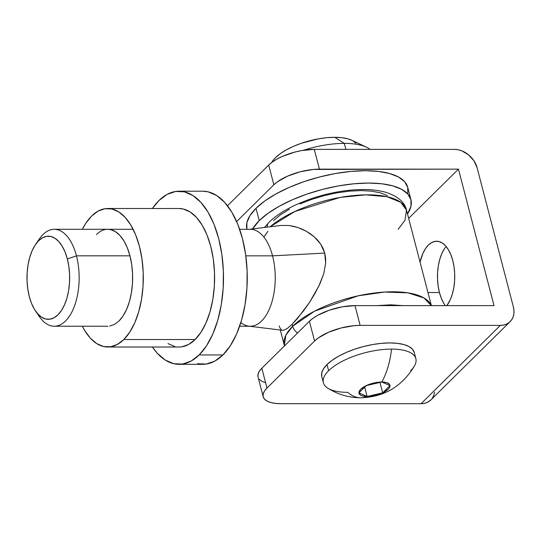 <?xml version="1.0" encoding="UTF-8"?>
<svg xmlns="http://www.w3.org/2000/svg" width="541" height="541" viewBox="0 0 541 541"><rect width="100%" height="100%" fill="white"/><g stroke="black" fill="none" stroke-linecap="round" stroke-linejoin="round"><path stroke-width="0.81" d="M446.109 246.466A35.314 18.137 -90 0 0 439.434 292.519L427.972 292.519L439.434 292.519L438.149 286.067L437.527 279.251L437.601 272.333L438.372 265.57L439.806 259.234L441.841 253.56L444.411 248.772M420.046 262.101A35.314 18.137 90 0 1 436.601 241.225A35.314 18.137 90 0 1 452.77 260.566L450.863 254.73L448.401 249.726L445.486 245.763L442.234 242.977L438.765 241.482L435.207 241.333L431.704 242.537L428.391 245.046L425.395 248.772L422.825 253.56L420.046 262.101M263.19 396.763A34.624 13.444 -14.6 0 1 266.983 388.032L261.837 368.272A34.624 13.444 165.4 0 0 258.043 376.996L263.19 396.763A34.624 13.444 -14.6 0 0 280.84 403.694L421.067 403.701L500.351 325.384L360.123 325.378A34.624 13.444 -14.6 0 0 314.558 341.04L309.411 321.28A34.624 13.444 165.4 0 1 354.977 305.618L360.123 325.378L500.351 325.384L421.067 403.701L280.84 403.694L275.349 403.397L270.676 402.504L267.004 401.057L264.475 399.109L263.183 396.736L263.176 394.024L264.461 391.089L266.983 388.032L314.558 341.04L318.223 337.983L328.373 332.336L340.945 328.015L354.024 325.675L360.123 325.378L354.977 305.618L494.014 305.624L458.464 169.144L408.651 218.354L458.464 169.144L319.427 169.137A34.624 13.444 -14.6 0 0 273.861 184.799L236.627 221.58L273.861 184.799L268.715 165.039L227.484 205.763L268.715 165.039A34.624 13.444 165.4 0 1 314.28 149.377L319.427 169.137L314.28 149.377L454.508 149.384A20.774 15.899 -134.6 0 1 477.155 167.906L513.348 306.855A20.774 15.899 -134.6 0 1 510.122 321.638A20.774 15.899 -134.6 0 1 500.351 325.384L503.739 325.026L506.809 323.971L509.439 322.26L511.543 319.961L513.03 317.148L513.842 313.949L513.95 310.473L513.348 306.855L477.155 167.906L473.957 160.819L468.526 154.807L461.696 150.79L458.078 149.735L454.508 149.384L314.28 149.377L301.702 150.567L295.102 152.014L282.53 156.335L277.046 159.04L272.38 161.982L268.715 165.039L273.861 184.799L277.526 181.742L287.677 176.095L300.248 171.774L313.327 169.434L458.464 169.144L494.014 305.624L354.977 305.618L342.399 306.808L329.327 310.203L317.743 315.281L313.077 318.223L309.411 321.28L314.558 341.04L266.983 388.032L261.837 368.272L309.411 321.28L261.837 368.272L259.315 371.322L258.03 374.264L258.037 376.969M443.809 303.359L441.348 298.361L439.434 292.519A35.314 18.137 -90 0 0 445.317 305.618M259.328 379.342L261.858 381.297L265.53 382.744M446.886 305.618L450.369 299.525L452.404 293.851L453.838 287.514L454.602 280.759L454.677 273.834L454.061 267.017L452.77 260.566A35.314 18.137 90 0 1 446.886 305.618M430.886 399.907L427.518 402.294L424.448 403.349L421.067 403.701A20.774 15.899 45.4 0 0 430.839 399.955L510.122 321.638M432.252 398.277L433.74 395.471L434.551 392.266M360.698 397.763C384.279 397.128 402.281 386.362 414.717 365.459A47.777 18.55 165.4 0 0 391.508 349.101A47.777 18.55 -14.6 0 1 415.86 358.669L414.25 352.495A47.777 18.55 165.4 0 0 377.009 343.86A47.777 18.55 165.4 0 0 327.014 364.539A47.777 18.55 165.4 0 0 321.78 376.583L323.39 382.757A47.777 18.55 -14.6 0 1 328.624 370.713L327.014 364.539L328.624 370.713A47.777 18.55 165.4 0 0 327.697 388.127C337.868 394.504 348.864 397.723 360.698 397.763A61.302 31.479 -90 0 0 367.123 396.479A15.993 6.208 -14.6 0 1 360.725 389.243A15.993 6.208 -14.6 0 1 381.777 382.007A61.302 31.479 -90 0 0 391.508 349.101A47.777 18.55 165.4 0 0 328.624 370.713A47.777 18.55 -14.6 0 1 391.508 349.101A61.302 31.479 90 0 1 381.777 382.007L375.968 382.555L367.109 385.219L360.725 389.243L358.967 392.009L358.967 393.26L360.732 395.255L362.429 395.924L367.123 396.479L375.981 395.261L381.79 393.26L388.174 389.243L389.344 387.829L389.933 385.219L389.337 384.124L386.47 382.555L381.777 382.007L389.993 385.625L382.67 392.861L367.123 396.479L358.906 392.861L366.23 385.625L381.777 382.007A15.993 6.208 -14.6 0 1 388.174 389.243A15.993 6.208 -14.6 0 1 367.123 396.479A61.302 31.479 90 0 1 360.698 397.763A61.302 31.479 90 0 1 347.741 392.333A47.777 18.55 -14.6 0 1 323.39 382.757M415.86 358.669A47.777 18.55 -14.6 0 1 410.626 370.713M321.767 376.55L321.767 372.81L323.538 368.752L327.014 364.539L332.073 360.32L338.51 356.262L346.084 352.529L354.497 349.249L363.43 346.565L372.546 344.57L381.479 343.339L389.899 342.92L397.479 343.339L403.924 344.57L408.989 346.565L412.479 349.256L414.264 352.529M364.695 387.14L367.123 396.479L358.906 392.861L366.23 385.625L381.777 382.007L389.993 385.625L382.67 392.861L379.958 382.426L382.67 392.861L367.123 396.479L364.695 387.14M407.758 193.915L407.745 187.416L404.648 181.722L398.575 177.042L389.763 173.566L378.558 171.429L365.378 170.706L350.737 171.429L335.19 173.566L319.346 177.042L303.812 181.715L289.178 187.409L276.005 193.908L264.813 200.961L256.015 208.299L259.234 220.647A83.098 32.257 -14.6 0 1 346.179 184.684A83.098 32.257 -14.6 0 1 410.95 199.703A83.098 32.257 -14.6 0 1 407.495 213.925L410.971 206.27L410.964 199.764L407.867 194.07L401.794 189.391L392.982 185.921L381.77 183.778L368.59 183.054L353.949 183.778L338.409 185.915L322.564 189.391L307.031 194.063L292.397 199.764L279.224 206.263L268.025 213.31L259.234 220.647L252.606 228.924A83.098 32.257 -14.6 0 1 259.234 220.647L256.015 208.299A83.098 32.257 165.4 0 0 246.906 229.242L246.919 229.296M410.95 199.703L407.731 187.355A83.098 32.257 165.4 0 0 342.96 172.336A83.098 32.257 165.4 0 0 256.015 208.299L249.962 215.629L246.879 222.682L246.892 229.181M344.299 143.385A58.861 22.85 -14.6 0 1 366.575 147.24A58.861 22.85 -14.6 0 1 370.159 149.377A58.861 22.85 165.4 0 0 344.299 143.385L345.861 149.377L344.299 143.385A58.861 22.85 165.4 0 0 303.386 150.283A58.861 22.85 -14.6 0 1 344.299 143.385L334.744 137.299L344.299 143.385M366.575 147.24L351.778 140.247A45.011 17.474 165.4 0 0 334.744 137.299L326.811 137.684L318.392 138.848L301.398 143.257L293.465 146.347L286.338 149.864L280.272 153.685L275.504 157.661L272.725 160.887M356.012 143.264L352.725 140.728M351.846 140.281L347.951 138.848L341.878 137.691L334.744 137.299A45.011 17.474 165.4 0 0 272.765 160.826L271.454 162.665M239.636 326.243L250.341 326.243A48.474 24.893 -90 0 0 272.549 255.839L324.749 253.1L325.668 263.217L323.768 273.618L319.981 283.687L315.011 293.411L309.351 302.608L303.406 311.041L292.16 324.242L292.681 326.25A9.697 7.418 45.4 0 0 297.55 332.992A9.697 7.418 -134.6 0 1 292.681 326.25L285.864 335.197L284.329 345.449A76.173 29.572 -14.6 0 1 292.681 326.25L292.16 324.242L287.643 328.184L284.12 330.111L282.456 330.281M267.126 227.139A9.697 7.418 -134.6 0 1 268.897 222.432A9.697 7.418 45.4 0 0 267.126 227.139M35.55 311.041A41.549 21.336 90 0 1 29.295 296.556L31.54 303.42L34.435 309.303L37.863 313.969L41.691 317.249L45.775 319.007L49.961 319.183L54.08 317.763L57.975 314.808L61.505 310.433L64.521 304.799L66.922 298.125L68.606 290.666L69.505 282.713L69.6 274.571L68.869 266.551L67.355 258.963L76.464 255.832L67.355 258.963A41.549 21.336 90 0 1 62.059 309.553A41.549 21.336 90 0 1 35.55 311.041L39.365 316.593A48.474 24.893 -90 0 0 70.289 314.855A48.474 24.893 -90 0 0 76.464 255.832L129.941 255.832L76.464 255.832A48.474 24.893 90 0 1 54.262 326.23A48.474 24.893 90 0 1 37.457 313.516M248.786 229.391A48.474 24.893 90 0 1 272.549 255.839L245.81 255.839L272.549 255.839A48.474 24.893 90 0 1 271.136 304.421A48.474 24.893 90 0 1 248.779 326.142A48.474 24.893 90 0 1 240.84 322.571M280.806 225.462L249.563 229.296M293.526 226.287L289.259 225.523L297.834 227.504L293.526 226.287M302.094 229.147L297.834 227.504L306.274 231.223L302.094 229.147M310.331 233.746L306.274 231.223L314.152 236.721L310.331 233.746M317.628 240.136L314.152 236.721L320.664 244.038L317.628 240.136M323.072 248.373L320.664 244.038L324.749 253.1L323.072 248.373M263.907 237.114L267.951 231.298M281.618 330.017L279.968 328.049L279.257 325.973M402.964 305.618L390.737 304.82L376.908 305.618L402.964 305.618M387.539 195.646L380.492 192.867L371.525 191.156L360.982 190.574L349.27 191.156L336.833 192.867L324.16 195.639L311.731 199.379L300.025 203.937M289.489 209.137L280.529 214.777L273.496 220.647M281.137 225.421L289.259 225.523M264.454 227.47L268.931 222.398C284.465 206.797 317.79 193.752 347.856 190.432C362.761 188.735 375.542 189.397 386.186 192.413C397.973 196.369 404.749 202.26 406.501 210.097A76.173 29.572 165.4 0 0 349.777 195.984A76.173 29.572 165.4 0 0 270.155 226.767L294.933 211.45L340.133 197.431L365.669 194.848L387.079 196.721L400.84 202.375L406.501 210.097L404.966 220.349L398.149 229.296M292.681 326.25A76.173 29.572 -14.6 0 1 370.524 293.547A76.173 29.572 -14.6 0 1 431.278 305.618L423.988 297.956L408.022 292.864L384.604 292.052L358.135 295.826L314.598 311.136L292.681 326.25M249.557 326.243L282.503 330.287L284.12 330.111L287.643 328.184L292.16 324.242L297.536 318.406L309.351 302.608L318.825 286.169L323.768 273.618L325.668 263.217L325.608 258.098L324.749 253.1L272.549 255.839A48.474 24.893 -90 0 0 250.348 229.296L239.643 229.296M67.355 258.963L65.103 252.092L62.208 246.216L58.786 241.543L54.952 238.263L50.868 236.505L46.688 236.329L42.57 237.749L38.675 240.704L35.145 245.087L32.122 250.72L29.728 257.394L28.044 264.847L27.138 272.799L27.05 280.941L27.78 288.968L29.295 296.556A41.549 21.336 90 0 1 35.557 244.471A41.549 21.336 90 0 1 67.355 258.963M37.464 241.996A48.474 24.893 90 0 1 54.269 229.283A48.474 24.893 90 0 1 76.464 255.832A48.474 24.893 -90 0 0 39.371 238.926L35.557 244.471M96.481 234.53A48.474 24.893 90 0 1 122.645 238.926A48.474 24.893 90 0 1 122.638 316.593A48.474 24.893 90 0 1 119 320.989L114.455 324.438L109.647 326.088M179.037 364.323L202.807 364.323A86.56 44.45 -90 0 0 222.919 354.957L199.149 354.957A86.56 44.45 90 0 1 179.037 364.323A86.56 44.45 90 0 1 152.373 347.011L157.255 353.212L165.228 360.042L173.735 363.708L182.452 364.066L191.034 361.118L199.149 354.957L206.5 345.834L212.789 334.095L217.786 320.191L221.296 304.657L223.176 288.089L223.365 271.129L221.851 254.419L218.686 238.601L214.006 224.299L207.974 212.045L200.833 202.32L192.86 195.49L184.353 191.825L175.636 191.46L167.054 194.415L158.939 200.569L152.379 208.515A86.56 44.45 90 0 1 158.939 200.569A86.56 44.45 90 0 1 179.051 191.203A86.56 44.45 90 0 1 222.277 257.631A86.56 44.45 90 0 1 199.149 354.957L222.919 354.957L214.797 361.118L206.216 364.066L197.506 363.708M107.74 347.011L179.037 347.011A69.248 35.564 -90 0 0 195.132 339.518L123.828 339.518A69.248 35.564 90 0 1 107.74 347.011A69.248 35.564 90 0 1 82.347 326.23L84.599 330.335L90.306 338.118L96.69 343.582L103.5 346.51L110.465 346.801L117.329 344.441L123.828 339.518L129.705 332.215L134.743 322.828L138.739 311.704L141.539 299.274L143.047 286.02L143.196 272.448L141.985 259.085L139.456 246.432L135.71 234.99L130.888 225.184L125.174 217.401L118.79 211.944L111.987 209.009L105.015 208.718L98.151 211.078L91.659 216.008L85.776 223.305L82.347 229.289A69.248 35.564 90 0 1 91.659 216.008A69.248 35.564 90 0 1 107.747 208.515A69.248 35.564 90 0 1 142.33 261.655A69.248 35.564 90 0 1 123.828 339.518L195.132 339.518A69.248 35.564 -90 0 0 213.627 261.661A69.248 35.564 -90 0 0 179.051 208.515L107.747 208.515M202.618 191.21L208.116 191.825L216.623 195.49L224.603 202.32L231.744 212.045L237.77 224.299L242.456 238.608L245.614 254.419L247.129 271.129L246.946 288.089L245.059 304.657L241.556 320.191L236.559 334.095L230.263 345.834L222.919 354.957A86.56 44.45 -90 0 0 246.047 257.638A86.56 44.45 -90 0 0 202.814 191.21L179.051 191.203M107.632 229.289L110.716 229.634L115.476 231.69L119.946 235.511L123.943 240.955L127.318 247.819L129.941 255.832L131.713 264.684L132.559 274.044L132.457 283.545L131.402 292.823L129.441 301.52L126.641 309.31L123.118 315.883L119 320.989M178.888 208.515L183.291 209.015L190.094 211.944L196.478 217.408L202.192 225.191L207.014 234.99L210.76 246.439L213.289 259.085L214.5 272.454L214.351 286.027L212.843 299.281L210.036 311.704L206.04 322.828L201.009 332.221L195.132 339.518L188.633 344.448L181.769 346.808M174.797 346.517L167.994 343.582M280.312 330.017L284.458 345.922M54.262 326.23L107.848 326.237M406.501 210.097L431.38 305.618M54.269 229.283L133.14 229.289"/></g></svg>
